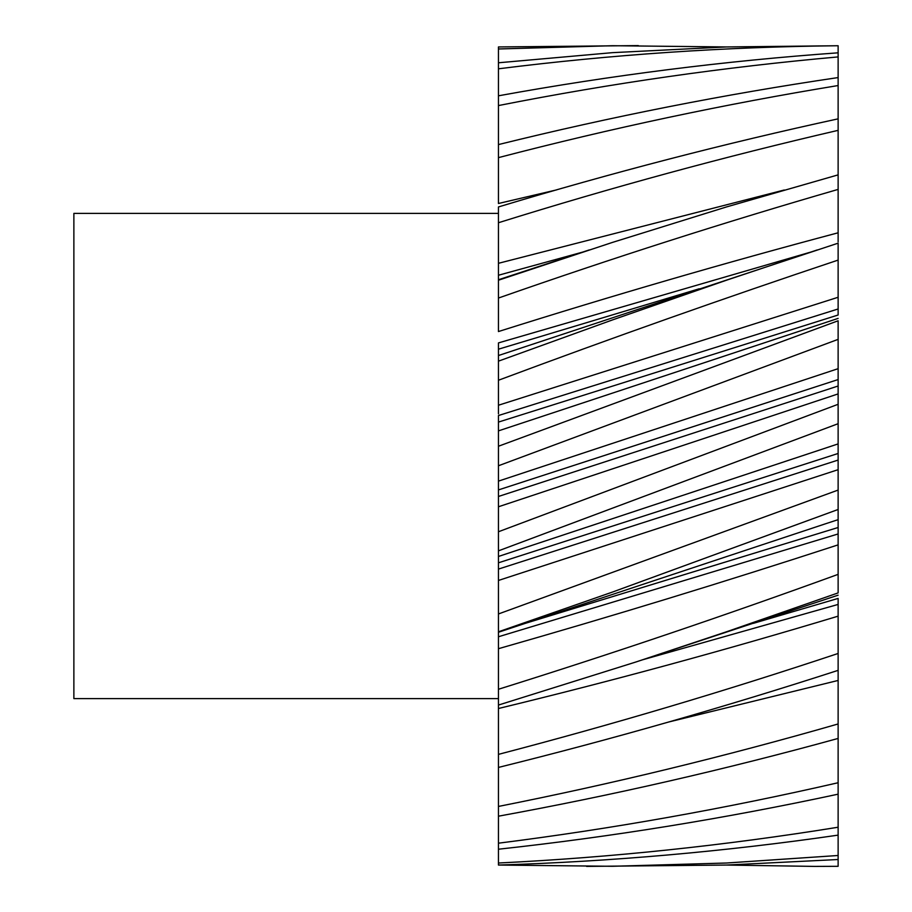 <?xml version="1.0" encoding="UTF-8"?>
<svg xmlns="http://www.w3.org/2000/svg" width="912" height="912" viewBox="0 0 912 912"><rect width="100%" height="100%" fill="white"/><g stroke="black" fill="none" stroke-linecap="round" stroke-linejoin="round"><path stroke-width="1.37" d="M498.454 496.47L838.128 386.015L838.128 393.904L498.454 506.764L498.454 481.126L498.454 489.915L838.128 379.552L838.128 339.355L498.454 465.758L498.454 446.242L838.128 320.773L838.128 339.355M498.454 213.385L73.872 213.385L73.872 698.615L498.454 698.615M838.128 423.704L838.128 404.29L498.454 531.753L498.454 550.848L838.128 423.704L838.128 443.905L498.454 556.468L498.454 562.807L498.454 555.932M824.323 524.183L838.128 519.658L838.128 533.953L498.454 636.758L498.454 648.694L498.454 631.788L612.465 592.07L838.128 509.477L838.128 469.68L498.454 580.454L498.454 562.807L838.128 453.469L838.128 443.905M498.454 865.055L498.454 863.014C611.678 857.462 724.903 845.527 838.128 827.23L838.128 835.13C724.903 851.557 611.678 861.532 498.454 865.055L612.465 866.286L726.476 863.014L838.128 855.49L838.128 859.514L726.476 865.055L586.587 866.4M838.128 782.735C724.903 808.727 611.678 828.883 498.454 843.19L498.454 849.22C611.678 836.863 724.903 818.509 838.128 794.17L838.128 738.435C724.903 769.614 611.678 795.538 498.454 816.194L498.454 806.436C611.678 784.012 724.903 756.515 838.128 723.957L838.128 738.435M838.128 670.354L838.128 653.471C724.903 691.171 611.678 724.801 498.454 754.372L498.454 767.425C611.678 739.381 724.903 707.017 838.128 670.354L838.128 680.455L668.599 722.03M498.454 689.267L498.454 705.056L635.687 662.066L726.476 631.788L838.128 592.903L838.128 544.863C724.892 581.788 611.667 616.398 498.454 648.694L498.454 689.267C611.678 653.847 724.903 615.543 838.128 574.355M838.128 490.075L498.454 613.958L498.454 631.788M498.454 361.152L498.454 380.247C611.678 337.964 724.903 297.916 838.128 260.091L838.128 243.173L498.454 355.532L498.454 361.152L612.465 319.93L726.476 280.212L817.266 249.934M838.128 174.865L726.476 206.944L612.465 242.41L498.454 280.212L498.454 298.042C611.678 258.347 724.903 222.129 838.128 189.4L838.128 130.348C724.903 156.568 611.678 187.359 498.454 222.733L498.454 206.944C611.678 172.778 724.903 143.412 838.128 118.845L838.128 130.348M838.128 77.566C724.903 94.244 611.678 116.588 498.454 144.575L498.454 157.628C611.678 128.125 724.903 104.093 838.128 85.534L838.128 56.92C724.903 66.998 611.678 83.209 498.454 105.564L498.454 95.806C611.678 75.217 724.903 60.899 838.128 52.816L838.128 56.92M498.454 62.78L498.454 68.81C611.678 54.583 724.903 46.9 838.128 45.737L726.476 46.945L612.465 52.657L498.454 62.78L498.454 48.986L612.465 45.714L726.476 46.945M638.343 45.6L498.454 46.945L498.454 48.986M838.128 866.309L814.61 866.4L838.128 866.309L838.128 859.514M726.476 865.055L814.61 866.4M498.454 569.088L838.128 460.07L838.128 468.095M838.128 827.23L838.128 794.17M838.128 855.49L838.128 835.13M838.128 657.609L838.128 658.316M838.128 392.342L838.128 387.475M838.128 52.816L838.128 45.737M838.128 118.845L838.128 85.534M838.128 149.91L838.128 148.451M498.454 298.042L498.454 331.546C611.667 295.784 724.88 262.873 838.128 232.788L838.128 189.4M838.128 232.788L838.128 241.828M838.128 254.391L838.128 253.684M498.454 413.866L498.454 405.236L838.128 297.266L838.128 260.091M838.128 297.266L838.128 308.974L498.454 415.53L498.454 422.085L838.128 315.005L838.128 308.974M838.128 404.29L838.128 379.552M838.128 469.68L838.128 453.469M838.128 519.658L838.128 509.477M838.128 533.953L838.128 544.863M642.766 659.752L838.128 604.428L838.128 598.409L753.437 623.318M838.128 604.428L838.128 616.159C724.892 650.324 611.667 681.116 498.454 708.51L498.454 705.056M838.128 653.471L838.128 616.159M838.128 659.627L838.128 663.092M838.128 723.957L838.128 680.455M838.128 761.474L838.128 762.877M498.454 863.014L498.454 849.22M498.454 843.19L498.454 816.194M498.454 806.436L498.454 767.425M498.454 754.372L498.454 708.51M498.454 613.958L498.454 580.454M498.454 556.468L498.454 550.848M498.454 531.753L498.454 506.764M838.128 368.676L498.454 481.126L498.454 465.758M498.454 446.242L498.454 422.085M498.454 405.236L498.454 380.247M498.454 356.102L498.454 342.912L810.187 252.248M498.454 280.212L498.454 222.733M556.423 189.935L498.454 203.49L498.454 157.628M498.454 144.575L498.454 105.564M498.454 95.806L498.454 68.81M582.209 252.225L498.454 275.242M498.454 263.306L784.24 190.004M498.454 349.193L699.185 288.785M838.128 318.391L498.454 430.874M838.128 527.501L525.677 623.238M589.243 249.934L498.454 279.745M824.676 524.069L498.454 632.255M635.687 662.066L838.128 595.183"/></g></svg>
